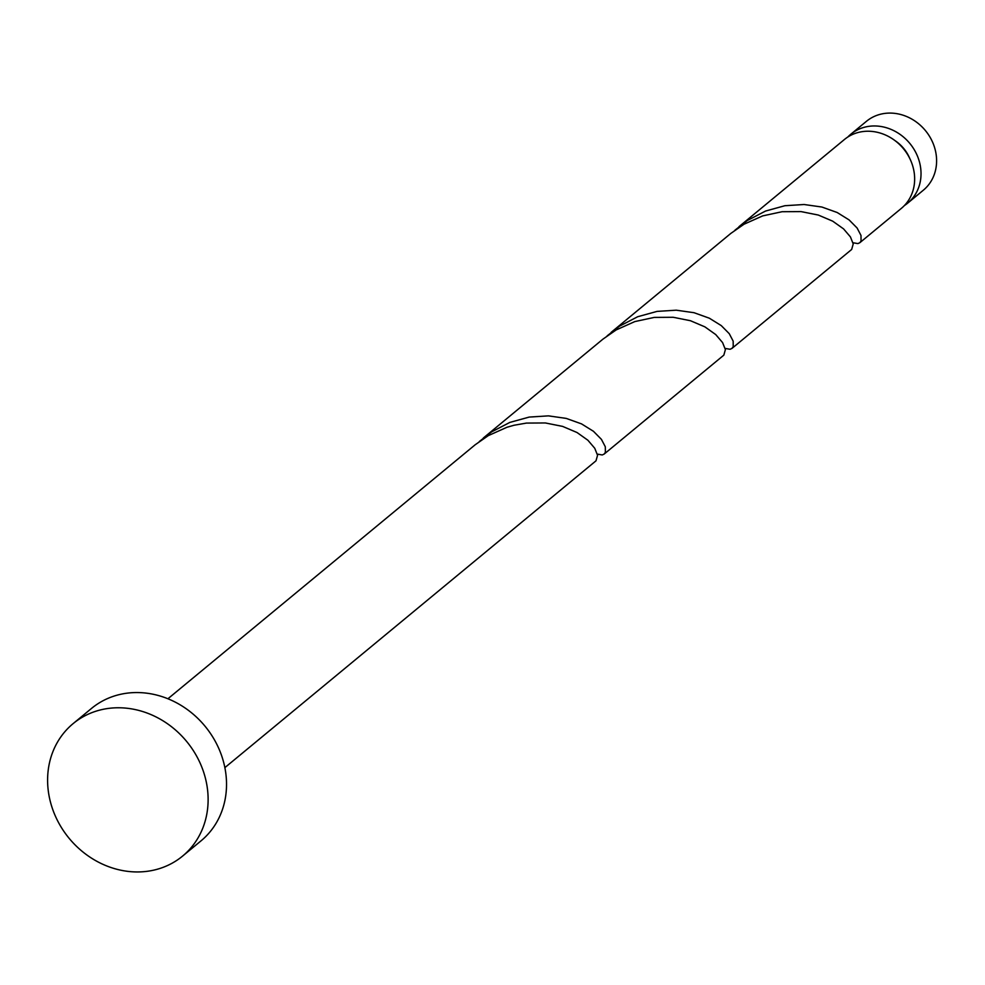 <?xml version="1.0" encoding="UTF-8"?>
<svg xmlns="http://www.w3.org/2000/svg" width="985" height="985" viewBox="0 0 985 985"><rect width="100%" height="100%" fill="white"/><g stroke="black" fill="none" stroke-linecap="round" stroke-linejoin="round"><path stroke-width="1.48" d="M850.831 134.206L866.406 121.34A44.682 39.597 50.4 0 1 891.585 113.115A44.682 39.597 50.4 0 1 933.066 143.305A44.682 39.597 50.4 0 1 923.339 190.203L907.764 203.082A44.682 39.597 -129.6 0 0 917.491 156.184A44.682 39.597 -129.6 0 0 876.01 125.994A44.682 39.597 -129.6 0 0 850.831 134.206A44.682 39.597 -129.6 0 0 847.789 137.038M73.112 723.63L91.531 708.412A85.917 76.141 50.4 0 1 139.956 692.615A85.917 76.141 50.4 0 1 219.729 750.668A85.917 76.141 50.4 0 1 201.014 840.858L182.607 856.076A85.917 76.141 50.4 0 1 134.169 871.885A85.917 76.141 50.4 0 1 54.409 813.832A85.917 76.141 50.4 0 1 73.112 723.63A85.917 76.141 50.4 0 1 121.549 707.833A85.917 76.141 50.4 0 1 201.322 765.887A85.917 76.141 50.4 0 1 182.607 856.076M483.303 438.042L602.98 339.111L616.167 329.926L634.82 321.578L654.262 317.404L673.211 317.281L690.436 320.716L704.866 326.848L715.726 334.568L722.584 342.595L725.391 349.626L723.84 355.129L604.162 454.073L605.381 452.349L605.319 446.796L601.429 439.372L593.45 431.295L581.544 423.895L566.24 418.403L548.436 415.867L529.228 417.074L509.873 422.405L491.65 431.861L479.313 441.526M167.93 698.759L475.152 444.789L488.326 435.604L506.992 427.256L514.01 425.261L526.433 423.082L545.37 422.959L562.595 426.394L577.038 432.526L587.897 440.246L594.755 448.273L597.55 455.304L595.999 460.82L224.863 767.635M852.998 242.741L857.898 243.59L859.831 242.704L861.05 240.993L860.988 235.44L857.098 228.003L849.119 219.938L837.213 212.526L821.909 207.035L804.105 204.511L784.897 205.717L765.542 211.049L747.32 220.505L734.982 230.158M859.831 242.704L901.386 208.352A44.682 39.597 -129.6 0 0 911.113 161.454A44.682 39.597 -129.6 0 0 869.632 131.264A44.682 39.597 -129.6 0 0 844.441 139.488L738.972 226.685M611.143 332.364L730.821 233.42L743.995 224.235L762.661 215.9L782.102 211.713L801.039 211.603L818.264 215.038L832.707 221.169L843.566 228.889L850.424 236.905L853.219 243.948L851.668 249.451L731.99 348.394L733.222 346.671L733.16 341.118L729.257 333.681L721.279 325.616L709.372 318.217L694.08 312.713L676.264 310.189L657.057 311.395L637.701 316.727L619.479 326.183L607.154 335.848M725.157 348.419L730.057 349.269L731.99 348.394M597.329 454.097L602.229 454.959L604.162 454.073M909.808 158.56A35.743 31.68 -129.6 0 0 894.946 140.584M904.415 205.533A44.682 39.597 -129.6 0 0 907.764 203.082"/></g></svg>
